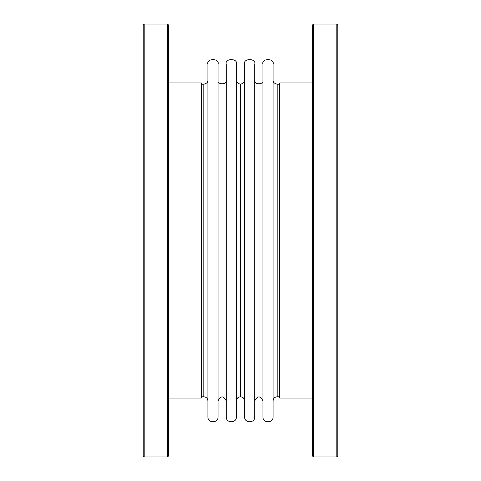 <?xml version="1.0" encoding="UTF-8"?>
<svg xmlns="http://www.w3.org/2000/svg" width="481" height="481" viewBox="0 0 481 481"><rect width="100%" height="100%" fill="white"/><g stroke="black" fill="none" stroke-linecap="round" stroke-linejoin="round"><path stroke-width="0.72" d="M144.192 456.95L143.218 455.976L143.218 25.024L144.192 24.05L144.192 456.95L167.538 456.95L167.538 24.05L144.192 24.05M168.512 82.954L201.305 82.954L201.305 398.046L168.512 398.046M167.538 24.05L168.512 25.024L168.512 455.976L167.538 456.95M201.305 396.783L203.812 396.783L203.812 84.217L201.305 84.217M279.695 84.217L277.188 84.217L277.188 396.783L279.695 396.783M207.912 80.123C208.147 82.059 206.776 83.423 203.812 84.217M207.912 416.859L207.912 64.141C206.108 58.123 219.859 58.123 218.055 64.141L218.055 416.859C218.374 423.4 207.594 423.4 207.912 416.859M226.256 80.123C227.711 84.981 216.6 84.981 218.055 80.123M226.256 416.859L226.256 64.141C224.453 58.123 238.203 58.123 236.399 64.141L236.399 416.859C236.718 423.4 225.938 423.4 226.256 416.859M236.399 400.877C236.64 398.394 238.011 397.029 240.5 396.783L240.5 84.217C237.536 83.423 236.171 82.059 236.399 80.123M240.5 84.217C243.464 83.423 244.829 82.059 244.601 80.123M244.601 416.859L244.601 64.141C242.797 58.123 256.547 58.123 254.744 64.141L254.744 416.859C255.062 423.4 244.282 423.4 244.601 416.859M254.744 80.123C253.289 84.981 264.4 84.981 262.945 80.123M262.945 416.859L262.945 64.141C261.141 58.123 274.891 58.123 273.088 64.141L273.088 416.859C273.406 423.4 262.626 423.4 262.945 416.859M277.188 84.217C274.224 83.423 272.859 82.059 273.088 80.123M312.488 82.954L279.695 82.954L279.695 398.046L312.488 398.046M336.808 456.95L337.782 455.976L337.782 25.024L336.808 24.05L336.808 456.95L313.462 456.95L313.462 24.05L336.808 24.05M313.462 24.05L312.488 25.024L312.488 455.976L313.462 456.95M203.812 396.783C206.307 397.029 207.672 398.394 207.912 400.877M218.055 400.877C220.791 395.598 223.521 395.598 226.256 400.877M240.5 396.783C242.989 397.029 244.36 398.394 244.601 400.877M254.744 400.877C257.479 395.598 260.209 395.598 262.945 400.877M277.188 396.783C274.699 397.029 273.328 398.394 273.088 400.877"/></g></svg>
